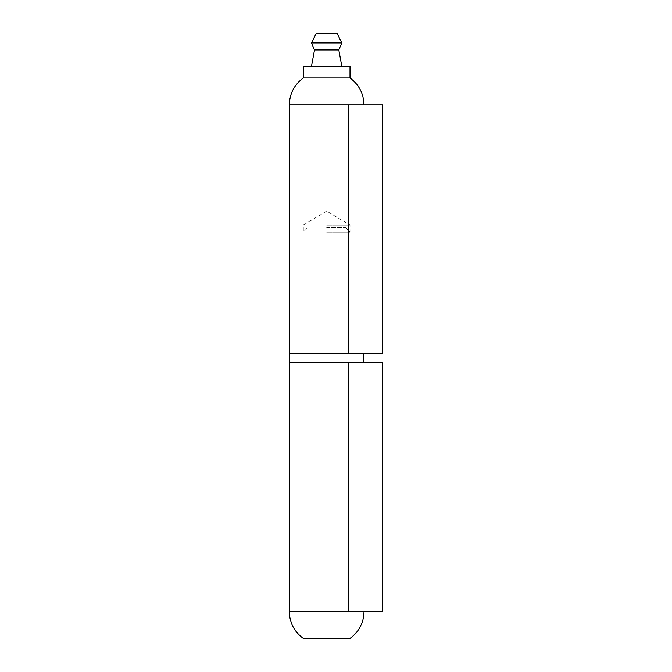 <?xml version="1.0" encoding="UTF-8"?>
<svg xmlns="http://www.w3.org/2000/svg" width="672" height="672" viewBox="0 0 672 672"><rect width="100%" height="100%" fill="white"/><g stroke="black" fill="none" stroke-linecap="round" stroke-linejoin="round"><path stroke-width="0.5" stroke-dasharray="3.36 2.52" d="M326.659 104.824L363.972 104.824L326.659 104.824M348.407 104.824L348.407 353.514L382.704 353.514L382.704 104.824L289.296 104.824M326.659 353.514L363.552 353.514L326.659 353.514M348.407 353.514L289.296 353.514M326.659 362.855L363.552 362.855L326.659 362.855M348.407 362.855L348.407 611.545L382.704 611.545L382.704 362.855L289.296 362.855M303.307 77.969L350.011 77.969M303.307 638.4L350.011 638.4M316.151 33.6L337.168 33.6M311.48 42.941L341.838 42.941M314.513 49.946L338.806 49.946M303.307 66.293L350.011 66.293M326.659 225.078L350.011 225.078L326.659 225.078M326.659 232.084L350.011 232.084L326.659 232.084M326.659 227.413L345.341 227.413L326.659 227.413M348.407 611.545L289.296 611.545M345.341 227.413L350.011 232.084L350.011 225.078L326.659 211.05L303.307 225.078L303.307 232.084L307.978 227.413"/><path stroke-width="1.01" d="M289.296 104.824L382.704 104.824L382.704 353.514L289.296 353.514L289.296 104.824M348.407 611.545L289.296 611.545L289.296 362.855L382.704 362.855L382.704 611.545L348.407 611.545L348.407 362.855M363.972 104.824C363.686 93.601 359.033 84.647 350.011 77.969L303.307 77.969C294.286 84.647 289.632 93.601 289.346 104.824M364.022 611.545C363.728 622.776 359.058 631.73 350.011 638.4L303.307 638.4C294.26 631.73 289.59 622.776 289.296 611.545M311.48 42.941L341.838 42.941L337.168 33.6L316.151 33.6L311.48 42.941L314.513 49.946L311.48 66.293M341.838 42.941L338.806 49.946L314.513 49.946M350.011 77.969L350.011 66.293L303.307 66.293L303.307 77.969M348.407 104.824L348.407 353.514M363.552 362.855L363.552 353.514M289.766 362.855L289.766 353.514M338.806 49.946L341.838 66.293"/></g></svg>
